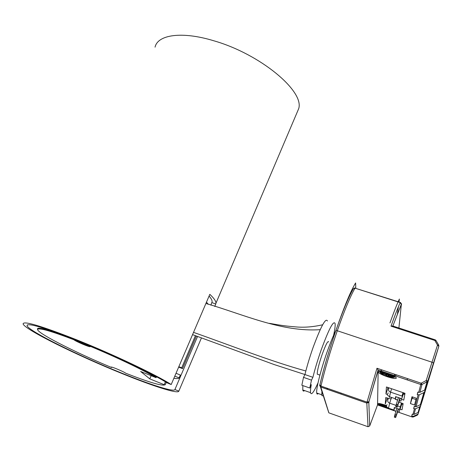 <?xml version="1.0" encoding="UTF-8"?>
<svg xmlns="http://www.w3.org/2000/svg" width="462" height="462" viewBox="0 0 462 462"><rect width="100%" height="100%" fill="white"/><g stroke="black" fill="none" stroke-linecap="round" stroke-linejoin="round"><path stroke-width="0.69" d="M197.545 336.48L174.913 389.541C174.255 392.4 150.508 384.806 121.183 372.88C78.956 355.884 28.471 330.965 27.044 325.698C27.194 322.488 44.115 327.5 77.818 340.731C112.075 354.406 152.541 373.614 167.157 382.888L171.206 384.523L209.817 294.34C213.894 298.106 215.945 301.051 215.962 303.188L214.807 306.502M201.438 337.93L178.823 391.118C178.384 394.282 153.182 386.22 122.153 373.596C77.807 355.746 24.659 329.527 23.1 323.943C23.221 320.553 41.014 325.82 76.473 339.737C113.057 354.331 156.254 374.878 171.206 384.523M296.835 113.034L298.671 108.72C304.677 91.372 260.481 54.158 213.923 40.812C182.016 31.058 157.698 34.633 155.053 47.164M209.078 296.061C211.105 298.354 212.127 300.225 212.139 301.686L210.891 305.18M215.841 304.071L211.983 302.622M174.913 389.541L178.823 391.118M195.426 335.695L181.699 367.827L178.84 366.695M206.508 302.067L207.987 304.187M181.699 367.827L182.496 368.624L178.661 367.099M182.496 368.624L196.396 336.053M208.264 304.279L207.796 303.649M335.839 330.642C333.229 335.707 330.238 343.035 326.865 352.627C320.72 370.097 315.991 389.068 316.713 393C316.886 394.225 317.394 394.404 318.243 393.537M328.707 341.92C327.945 340.367 325.745 344.565 322.118 354.51C318.797 364.333 317.175 370.894 317.25 374.191L318.035 374.463M333.587 335.348C334.881 329.47 335.383 325.531 335.1 323.516C333.541 320.091 328.852 329.025 321.044 350.317C317.683 359.956 314.969 368.959 312.901 377.315L311.486 380.139L309.771 388.011L311.296 384.644C310.579 388.53 310.331 391.204 310.545 392.665C311.29 395.564 313.79 392.267 318.047 382.773M312.901 377.315L304.949 374.555C306.97 366.204 309.673 357.218 313.045 347.609C320.911 326.38 325.71 317.51 327.442 320.986M304.579 390.575C303.621 391.453 303.014 391.239 302.766 389.94L302.847 385.585M320.212 329.654C281.739 332.397 242.417 313.998 205.908 303.465M193.532 332.374C229.88 345.102 270.258 361.163 305.521 370.894M304.949 374.555L303.505 377.362L301.842 385.239L309.771 388.011M321.985 390.788L321.748 394.762C321.904 396.044 322.43 396.165 323.336 395.126M326.761 389.131L327.177 388.247M303.505 377.362L311.486 380.139M417.943 414.443L422.765 399.214L417.943 414.443L417.29 415.188L413.305 416.978L412.295 417.03L397.661 411.942M319.912 384.661L320.957 386.082L367.03 402.119L376.975 368.254L378.078 370.039L420.772 384.505L421.165 383.217L422.014 384.436L427.015 381.86L424.618 390.067L425.381 389.195L433.489 363.057L432.016 362.225L337.289 330.752L335.857 330.601C328.898 350.733 323.585 368.751 319.912 384.661L319.935 384.609C323.602 368.722 328.915 350.722 335.857 330.613L335.857 330.613M327.633 389.437L327.321 388.294M341.204 393.127L340.852 394.046M376.975 368.254L421.165 383.217L426.195 380.549L427.812 380.948L427.015 381.86L426.195 380.549L432.016 362.225L337.289 330.752C344.404 310.545 350.306 296.344 354.995 288.144L353.222 288.941C348.602 296.985 342.816 310.874 335.857 330.601M424.618 390.067L419.906 392.33L422.014 384.436L421.408 384.592L421.396 383.61M420.432 405.994L425.231 390.898L418.757 411.671L420.432 405.994L419.744 406.785L415.488 408.824L413.629 408.61L414.166 406.514L416.048 406.733L419.236 394.831L417.203 394.6L417.839 392.094L419.906 392.33M387.803 387.433L387.71 388.646L388.542 388.929L388.865 387.797M403.378 394.017L404.793 394.502M387.006 398.053L386.937 398.989L388.022 399.359M401.825 404.129L402.985 404.533M412.451 396.91L412.139 398.25L415.939 399.555M418.716 392.394L420.772 384.505L421.408 384.592M319.796 385.77L320.83 387.064L366.822 403.089L367.03 402.119L368.919 401.651L378.078 370.039M417.203 394.6L417.989 392.146M386.625 405.642L385.216 405.128C380.584 403.597 378.037 403.124 377.57 403.701L377.552 404.874L369.664 426.039M387.433 394.484L385.961 393.976L386.428 386.965L405.001 393.324L403.776 400.115L401.605 399.364M385.961 393.976L387.71 388.646M398.995 402.119L403.147 403.626L402.027 409.817L400.179 409.176M391.516 397.77L391.106 399.012L385.718 397.609L385.291 404.007L386.937 398.989M391.106 399.012L391.245 397.678M410.429 403.586L411.977 396.748L416.279 398.221L414.547 405.007L410.429 403.586L412.139 398.25M412.248 398.284L412.664 396.985M337.289 330.752C330.168 351.38 324.728 369.819 320.957 386.082L320.824 387.012L366.822 403.043C368.682 402.621 369.375 402.171 368.901 401.692L378.164 370.166L378.153 372.026C378.973 373.302 381.964 374.855 387.116 376.692C392.573 378.447 395.663 378.915 396.373 378.095C395.969 376.871 392.96 375.254 387.347 373.232C381.762 371.454 378.69 371.009 378.13 371.893L377.581 403.782C378.228 404.7 380.717 405.948 385.054 407.519L388.461 408.57M388.611 408.61L391.505 409.193M413.305 416.978L413.49 416.297L411.723 416.089L412.208 414.189L413.998 414.402L415.488 408.824M419.236 394.831L423.879 392.602L420.362 404.66L416.048 406.733M429.793 375.311L424.63 391.747L423.879 392.602M413.49 416.297L417.533 414.356L417.29 415.188M418.191 413.6L417.533 414.356M411.723 416.089L412.318 414.229M420.362 404.66L421.061 403.863L429.851 375.329M413.629 408.61L414.287 406.554M418.757 411.671L418.093 412.433L413.998 414.402M396.049 411.215L393.803 410.429L394.311 407.501L399.601 409.338L401.466 403.049M402.102 403.268L399.018 412.248L397.713 411.792M404.296 394.334L404.66 393.208M399.018 412.248L401.946 403.211M404.718 393.231L404.371 394.357M401.628 403.101L399.601 409.338M393.803 410.429L394.715 407.646M389.963 322.915C394.005 311.677 397.147 303.713 399.387 299.024L399.001 301.992M398.383 306.774L397.493 313.571M355.78 288.184L355.619 282.94C351.322 289.911 345.709 303.032 338.779 322.303L338.785 322.395M396.956 408.42L394.958 414.558L396.286 415.02L395.622 417.596L398.619 408.997M396.286 415.02L398.279 408.882M395.293 414.674L394.756 416.198M394.375 417.163L394.958 414.558M407.559 378.609L407.143 379.885M403.563 392.833L400.889 401.108L403.742 392.896M391.597 388.733L390.586 392.151L401.986 396.067L403.02 392.648M401.986 396.067L403.199 392.706M407.195 379.903L407.594 378.621M397.672 400L395.293 399.18L395.616 396.615L401.299 398.567M400.889 401.108L399.486 400.623M396.078 396.771L395.293 399.18M398.458 397.591L396.304 404.215L397.73 404.706L397.118 407.213L400.265 398.215M397.73 404.706L399.878 398.077M396.679 404.342L396.107 405.931M395.767 406.745L396.304 404.215M387.318 373.654L387.375 373.671C396.234 377.587 396.159 378.459 387.144 376.287L387.092 376.27C383.853 375.231 381.583 374.018 380.29 372.62C381.687 372.129 384.032 372.47 387.318 373.654M381.699 373.238L385.152 374.52L382.265 373.539L381.71 372.967L385.978 374.151L386.359 373.614M388.398 374.324L386.013 373.602L385.978 374.151M392.608 376.582L389.316 375.439L388.536 375.023L388.577 374.468M392.55 376.553L392.18 376.9L392.787 376.726M388.161 374.22L388.219 376.056L387.866 376.259L388.438 376.345L388.259 375.508L388.438 376.345M385.897 375.485L386.278 374.838L385.897 375.485L387.866 376.259L388.369 376.345L388.271 375.589L389.281 375.918L389.143 375.618L388.346 375.502L388.467 375.791L392.758 376.992M385.551 374.087L385.169 374.52L385.932 374.936L386.197 374.774L385.423 374.359L382.265 373.539M382.467 373.117L382.057 372.984M388.346 374.301L388.369 374.89M392.238 376.432L389.281 375.918L392.18 376.9M387.866 374.116L387.93 376.01L386.463 375.779L385.978 375.537L387.335 373.937L386.238 375.392L386.527 375.537L387.647 374.041M388.484 408.246L385.031 407.224C382.334 406.329 380.445 405.359 379.366 404.319C380.521 404.059 382.467 404.423 385.198 405.417L385.239 405.428C376.732 402.812 379.776 405.076 379.002 403.638L379.071 403.493M381.138 404.77L381.011 405.064L384.066 406.237L384.038 406.612L384.28 406.104L380.578 404.839M386.105 405.948L380.538 404.827M385.926 405.867L385.672 407.253L386.145 407.345L385.989 406.727L386.145 407.345M384.038 406.612L386.093 407.345L386.001 406.791L387.046 407.166L386.065 406.722L386.827 407.091M383.708 405.619L383.414 405.902L380.832 404.672M384.089 405.694L384.396 405.336M386.03 406.185L386.215 406.433L386.244 406.052M385.683 405.78L385.724 407.057L384.505 406.849L384.095 406.652L385.06 405.561L384.557 406.652L385.314 405.648M436.024 340.581L434.834 340.465L435.065 339.789L392.746 325.987L391.014 326.16C394.848 315.482 397.909 307.623 400.184 302.587L354.995 288.144L400.277 302.402M432.016 362.225L437.491 345.085L438.698 345.085L438.842 346.252L437.491 345.085L434.834 340.465L391.014 326.16M433.489 363.057L438.825 346.309L422.395 400.45L433.489 363.057L427.8 380.959L438.842 346.252L438.698 345.085M112.168 367.226L111.348 367.29C109.586 365.76 123.683 371.552 125.681 373.186L125.739 373.232C148.481 382.097 161.475 385.989 164.715 384.915L149.769 378.863L140.621 371.465L155.573 377.489L156.041 377.656L156.283 377.096L139.922 368.289M89.53 345.53L90.177 346.662C89.778 347.378 76.27 341.666 73.839 339.755L74.573 339.472C76.738 341.141 88.028 346.009 89.663 345.974M156.041 377.656C143.451 370.108 115.679 356.837 89.732 346.102M73.758 339.691C52.414 331.554 40.46 328.032 37.901 329.123C33.697 331.329 74.041 351.975 111.631 367.515M149.769 378.863L151.143 375.704M176.01 373.29L180.347 375.023L179.129 377.887L174.792 376.149M165.321 384.69L166.314 382.374L165.321 384.696L164.715 384.915M66.984 336.48C49.498 330.07 39.72 327.391 37.647 328.436L37.653 329.527M73.689 339.091L73.989 339.512M173.885 378.268C176.969 378.765 178.719 378.638 179.129 377.887M426.709 381.439L427.396 380.902M438.346 344.889L438.588 345.715M368.047 426.738L369.71 425.918L368.815 402.136L366.822 403.089L368.018 426.732L328.834 412.843L320.42 386.85M319.871 384.852C319.392 385.192 319.71 385.914 320.824 387.012L328.886 412.861M425.381 389.195L427.812 380.948L426.992 381.843L421.991 384.424L420.772 384.488L378.049 370.01M395.998 411.365L377.529 404.937M412.295 417.03L412.468 416.349M412.964 414.454L414.414 408.882M414.963 406.785L418.064 394.894M368.919 401.651L368.815 402.136M421.061 403.863L424.63 391.747M419.744 406.785L418.093 412.433M388.825 408.252L388.496 408.137L389.691 403.187L395.951 405.353M388.288 398.498L387.774 400.213C387.497 401.513 388.132 402.506 389.691 403.187L390.927 399.11M395.212 399.289L397.632 400.127M397.684 405.954L400.3 406.86M394.49 416.106L395.813 416.568M394.305 417.134L395.622 417.596M395.743 376.022L396.159 374.751M389.928 396.887L389.53 397.418L389.518 396.743L390.586 392.151C388.917 391.424 388.236 390.338 388.548 388.906M395.824 405.832L397.245 406.323M395.703 406.722L397.118 407.213M394.935 376.605L395.056 376.871C393.26 377.523 397.384 377.587 387.375 373.666C376.674 370.663 381.133 373.51 379.856 371.818L380.174 371.471M386.861 375.092L386.55 374.982M385.949 374.936L387.058 373.845L386.278 374.838L385.158 374.52M388.317 374.728L388.363 374.307M389.379 375.462L389.281 375.918M388.317 374.757L388.213 374.243M386.255 374.815L386.954 373.81M386.313 374.07L386.63 373.694M386.769 406.71L386.088 406.335M384.066 406.237L384.863 405.492L384.084 406.237L383.408 405.902M386.047 406.208L385.961 405.879M384.326 406.138L384.777 405.463M435.932 340.413L435.626 340.09L435.221 340.355M353.199 289.004C348.591 297.043 342.821 310.891 335.88 330.544M400.184 302.587L400.346 302.425C401.57 303.869 401.882 304.504 401.287 304.337L400.184 302.587M401.276 304.389L392.862 326.022L401.357 304.319L398.902 327.991M401.426 303.909L401.357 304.319M165.408 381.82L164.177 384.684M156.433 376.749L156.283 377.096M27.46 324.826L27.044 325.698M215.962 303.188L298.671 108.72M310.545 392.665L302.766 389.94M322.649 324.78C312.751 327.021 303.528 327.708 294.993 326.83C286.226 326.068 283.281 325.814 269.56 323.348M192.562 334.632L274.122 364.547L304.949 374.538M319.918 375.115L317.25 374.191M321.748 394.762L316.713 393M394.305 374.122L395.201 375.843M396.038 377.454L396.373 378.095M382.218 370.033L380.521 370.865M379.383 371.425L378.153 372.026M378.291 403.436L377.581 403.782M393.734 409.967L388.496 408.148C386.307 406.912 385.851 405.763 387.133 404.706M394.49 416.1L395.818 416.562M388.196 392.908C387.185 395.466 386.451 394.213 389.518 396.743L395.149 398.689M395.824 405.815L397.245 406.312M387.866 376.259L386.463 375.779M385.672 407.253L384.505 406.849M353.823 288.23L355.111 287.97M438.634 344.975L436.018 340.546M435.579 340.055L435.1 339.801M111.746 367.128L111.348 367.29M156.56 376.813L156.358 377.281M37.901 329.123L37.647 328.436M37.699 328.58L37.445 329.117"/></g></svg>
